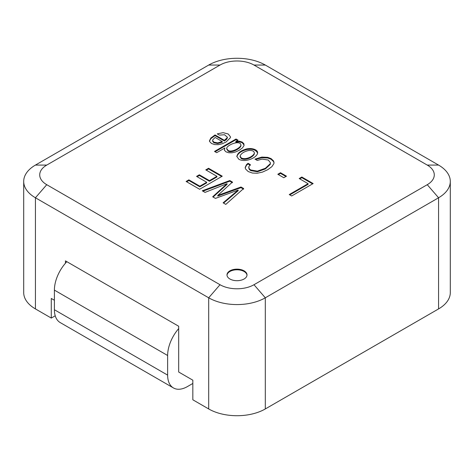 <?xml version="1.0" encoding="UTF-8"?>
<svg xmlns="http://www.w3.org/2000/svg" width="474" height="474" viewBox="0 0 474 474"><rect width="100%" height="100%" fill="white"/><g stroke="black" fill="none" stroke-linecap="round" stroke-linejoin="round"><path stroke-width="0.71" d="M178.68 328.612A28.025 16.181 120 0 0 167.636 355.5L167.636 375.118A28.025 16.181 120 0 0 173.443 387.945L60.198 322.569A28.025 16.181 -60 0 1 54.397 309.735L54.397 290.124A28.025 16.181 -60 0 1 66.852 261.684M256.061 150.809L256.529 150.536M173.443 387.945A28.025 16.181 120 0 0 187.455 386.559L192.835 383.454M46.748 165.082L35.426 165.082L208.69 65.051A40.035 23.113 0 0 1 265.31 65.051L438.574 165.082L427.252 165.082L253.987 65.051A24.02 13.87 0 0 0 220.013 65.051L46.748 165.082A24.02 13.87 0 0 0 46.748 184.694L220.013 284.726A24.02 13.87 0 0 0 253.987 284.726L427.252 184.694A24.02 13.87 0 0 0 427.252 165.082M229.92 270.832A10.007 5.777 0 0 0 226.993 274.92A10.007 5.777 0 0 0 237 280.697A10.007 5.777 0 0 0 247.007 274.92A10.007 5.777 0 0 0 240.828 269.582A10.007 5.777 0 0 0 229.92 270.832M217.252 133.869L219.391 135.102L224.552 134.758L227.265 137.152L227.111 137.827L224.386 140.34L215.03 134.936L210.806 138.07L209.455 140.831L209.538 141.436L211.463 143.456L214.586 144.564L218.212 144.665L222.116 143.806L226.098 142.004L230.405 137.703L230.494 136.844L228.207 133.982L223.1 132.667L217.252 133.869M240.988 186.999L217.767 195.424L232.438 182.057L229.789 180.535L202.256 190.791L205.041 192.397L227.058 183.675L212.672 196.805L215.421 198.393L238.161 190.086L223.106 202.825L225.808 204.389L243.636 188.522L240.988 186.999L240.988 187.651L217.767 196.076L217.767 195.424M208.554 168.27L205.775 169.876L216.926 176.316L209.455 180.63L199.341 174.787L196.562 176.393L206.676 182.235L199.838 186.181L188.883 179.853L186.104 181.459L199.613 189.262L222.265 176.186L208.554 168.27L208.554 168.928L206.344 170.207M308.088 183.675L289.235 194.565L291.658 195.963L313.154 183.557L301.831 177.015L299.189 178.538L308.088 183.675L308.088 184.333L289.804 194.891M280.495 172.72L277.811 174.266L283.813 177.732L286.497 176.186L280.495 172.72L280.495 173.371L278.38 174.592M250.343 164.632L248.044 163.305L246.492 164.632L245.188 167.452L245.479 168.904L248.175 171.535L252.381 173.04L257.234 173.235L262.436 172.109L267.727 169.71L271.863 166.682L273.848 163.726L274.019 162.623L273.617 160.994L271.122 158.63L267.769 157.35L261.867 157.072L254.935 159.116L257.234 160.443L262.021 159.092L268.284 160.034L270.399 162.701L270.239 163.749L265.387 168.264L257.376 171.114L250.758 169.976L249.36 168.857L248.702 166.878L250.343 164.632M238.849 159.264C245.485 162.896 256.902 157.712 257.566 153.167C258.454 149.387 250.189 147.224 245.052 149.423C240.247 150.999 237.51 153.333 236.834 156.426L238.849 159.264M236.022 139.006L214.515 151.425L216.683 152.675L224.883 147.941L224.368 150.163L225.968 151.828L228.705 152.752L231.987 152.782L235.554 151.976L239.174 150.311L242.356 148.012L243.95 145.773L243.909 143.758L242.214 142.07L239.429 141.175L235.809 141.483L238.061 140.185L236.022 139.006L236.022 139.658L215.083 151.751M55.221 315.797L51.281 318.072L51.281 298.46L54.397 300.255M35.426 165.082A40.035 23.113 0 0 0 23.7 181.423L23.7 292.577A40.035 23.113 0 0 0 35.426 308.918L51.281 318.072M65.436 263.23L65.436 260.866L178.68 326.242L178.68 372.013L192.835 380.184L192.835 399.795L208.69 408.949A40.035 23.113 0 0 0 265.31 408.949L438.574 308.918A40.035 23.113 0 0 0 450.3 292.577L450.3 181.423A40.035 23.113 0 0 0 438.574 165.082M220.013 284.726L208.69 297.802L35.426 197.771L35.426 308.918M450.3 181.423A40.035 23.113 0 0 1 438.574 197.771L265.31 297.802L265.31 408.949M23.7 181.423A40.035 23.113 0 0 0 35.426 197.771L46.748 184.694M208.69 408.949L208.69 297.802A40.035 23.113 0 0 0 265.31 297.802L253.987 284.726M232.438 182.715L229.789 181.187L229.789 180.535M229.789 181.187L202.949 191.188M213.11 197.054L227.058 184.327L227.058 183.675M223.562 203.091L238.161 190.738L238.161 190.086M243.636 189.179L240.988 187.651M209.455 180.63L209.455 181.281L216.926 176.968L216.926 176.316M209.455 181.281L199.341 175.445L199.341 174.787M199.341 175.445L197.131 176.719M199.838 186.181L199.838 186.833L206.676 182.887L206.676 182.235M199.838 186.833L188.883 180.511L188.883 179.853M188.883 180.511L186.667 181.791M221.696 176.512L208.554 168.928M312.585 183.882L301.831 177.673L301.831 177.015M301.831 177.673L299.758 178.864M285.929 176.512L280.495 173.371M250.343 165.284L248.044 163.963L248.044 163.305M248.044 163.963L246.492 165.284L245.2 167.92M274.008 162.943L273.617 161.646L271.122 159.282L267.769 158.008L261.867 157.729L255.61 159.501M270.399 163.352L270.239 164.407L265.387 168.916L257.376 171.766L250.758 170.628L249.36 169.508L248.69 167.766M254.348 153.185L254.36 153.772C253.791 156.479 246.403 160.959 241.313 158.642L240.057 156.698M241.313 157.984L240.057 156.041C241.266 153.321 244.193 151.473 248.844 150.495C252.364 150.27 254.206 151.141 254.36 153.12C253.791 155.828 246.403 160.307 241.313 157.984M257.578 153.078C255.652 149.375 251.475 148.374 245.052 150.074C240.555 151.544 237.824 153.742 236.858 156.669M224.35 149.991L224.883 147.941M244.122 145.115L242.214 142.721L239.429 141.827L235.809 142.141L235.809 141.483M240.934 145.275L240.946 145.879C239.838 149.227 230.518 153.505 227.953 150.928L226.744 148.937M227.953 150.27L226.708 148.528C226.116 145.358 240.573 139.285 240.946 145.228C239.838 148.575 230.518 152.847 227.953 150.27M237.498 140.511L236.022 139.658M212.619 141.228L213.887 142.804L217.738 143.545L222.276 142.212L222.276 141.56L217.738 142.893L213.887 142.153L212.619 140.571L212.731 139.854L215.155 137.448L222.276 141.56M227.23 137.472L227.111 138.485L226.27 139.646L224.386 140.997L224.386 140.34M224.386 140.997L215.03 135.594L215.03 134.936M215.03 135.594L210.806 138.722L209.478 141.145M246.995 275.246A10.007 5.777 0 0 0 240.567 270.174A10.007 5.777 0 0 0 229.92 271.489A10.007 5.777 0 0 0 227.005 275.246M167.636 375.118L54.397 309.735M167.636 355.5L54.397 290.124M427.252 184.694L438.574 197.771L438.574 308.918M208.69 65.051L220.013 65.051M265.31 65.051L253.987 65.051M273.96 163.281L273.96 162.623M254.301 153.789L254.301 153.138M257.495 153.843L257.495 153.191M224.475 149.991L224.475 149.34M226.815 149.31L226.815 148.658M240.905 145.909L240.905 145.251M227.396 137.804L227.396 137.152M209.567 141.483L209.567 140.831M230.453 137.496L230.453 136.844"/></g></svg>
